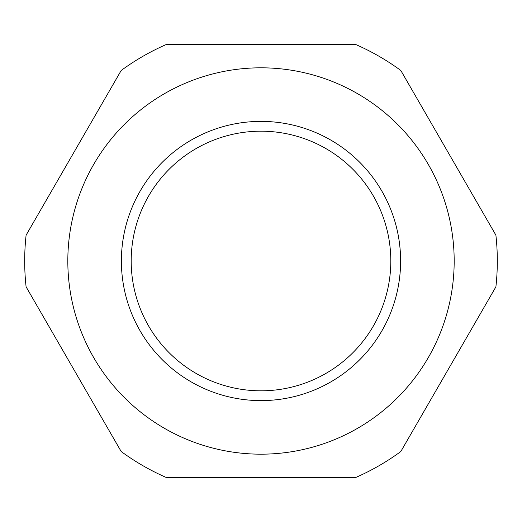 <?xml version="1.0" encoding="UTF-8"?>
<svg xmlns="http://www.w3.org/2000/svg" width="522" height="522" viewBox="0 0 522 522"><rect width="100%" height="100%" fill="white"/><g stroke="black" fill="none" stroke-linecap="round" stroke-linejoin="round"><path stroke-width="0.78" d="M354.412 44.657L167.588 44.657M120.347 71.932L26.935 233.725M26.935 288.274L120.347 450.068M401.653 450.068L495.065 288.274M495.065 233.725L401.653 71.932M26.1 286.832A236.316 236.316 0 0 1 26.1 235.168L121.176 70.49A236.316 236.316 0 0 1 165.924 44.657L356.076 44.657A236.316 236.316 0 0 1 400.824 70.49L495.9 235.168A236.316 236.316 0 0 1 495.9 286.832L400.824 451.51A236.316 236.316 0 0 1 356.076 477.343L165.924 477.343A236.316 236.316 0 0 1 121.176 451.51L26.1 286.832M261 67.814A193.186 193.186 0 0 1 428.301 357.59A193.186 193.186 0 0 1 93.699 357.59A193.186 193.186 0 0 1 261 67.814M261 121.385A139.615 139.615 0 0 1 381.908 330.804A139.615 139.615 0 0 1 140.092 330.804A139.615 139.615 0 0 1 261 121.385M261 131.192A129.808 129.808 0 0 1 373.419 325.904A129.808 129.808 0 0 1 148.581 325.904A129.808 129.808 0 0 1 261 131.192"/></g></svg>
